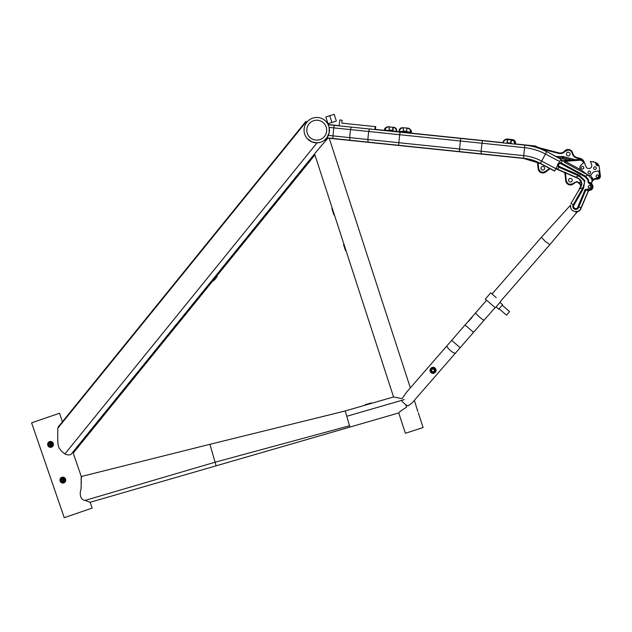 <?xml version="1.0" encoding="UTF-8"?>
<svg xmlns="http://www.w3.org/2000/svg" width="632" height="632" viewBox="0 0 632 632"><rect width="100%" height="100%" fill="white"/><g stroke="black" fill="none" stroke-linecap="round" stroke-linejoin="round"><path stroke-width="0.95" d="M324.082 140.509L323.07 141.157M321.767 141.805L320.819 142.176M306.702 122.403L306.307 122.948M306.883 122.174L305.896 121.368L58.31 426.845L57.796 428.235L57.694 439.169L58.026 444.454L58.981 447.867L61.502 451.177L64.859 453.981L317.035 142.848L311.947 141.908L307.428 138.779M325.851 138.985L324.777 139.972M304.269 132.475L304.134 131.614M304.103 131.243L304.071 130.8M322.13 141.647L323.695 140.77M324.042 140.541L326.231 138.582M304.118 128.904L304.063 129.679L304.118 128.904M305.612 124.07L305.224 124.828M326.594 138.147L327.384 138.787L317.912 149.76C314.041 156.309 314.041 156.309 317.912 149.76L71.132 454.234C73.904 452.725 73.904 452.725 71.132 454.234C69.607 455.238 67.513 455.151 64.859 453.981M85.083 500.418L215.085 462.205L216.136 465.816L349.891 427.09L349.512 425.771L215.085 462.205L209.903 444.304L81.283 476.52L81.086 488.892C79.529 492.984 79.79 499.873 85.083 500.418L90.155 502.282L92.154 508.089L64.259 517.695L31.6 422.848L59.495 413.241L62.434 421.765L305.896 121.368M418.352 412.909L423.1 427.532L405.373 433.291L398.752 412.941C399.084 412.135 401.699 410.223 406.581 407.198L405.878 404.757M349.512 425.771L346.763 416.283L404.385 399.598M406.716 392.03L402.094 398.658L393.562 396.959L370.376 403.666M346.763 416.283L345.222 410.95L369.546 403.911M81.37 483.117L81.094 478.701M417.799 411.574L414.379 400.301M401.454 400.451A5.609 1.469 -139 0 0 404.211 403.445A5.609 1.469 -139 0 0 407.885 405.91L412.001 403.034L455.506 353.051A5.609 1.469 -139 0 1 450.316 350.476A5.609 1.469 -139 0 1 447.053 345.688L410.342 387.866L329.24 138.282M417.397 409.702L417.562 410.697M217.21 276.216L214.232 280.26L216.46 277.503L217.21 276.216L216.657 276.144L212.945 280.727L314.918 154.903L334.162 214.161M333.894 214.856L331.887 208.686L333.894 214.856L333.957 213.521L344.464 245.864M345.507 249.063L393.562 396.959M313.67 142.469L312.176 142.002M327.178 137.373L326.894 137.768M310.454 141.181L311.023 141.489M311.947 141.908L313.962 142.54M317.138 142.84L320.487 142.279M321.949 141.726L323.663 140.794M324.019 140.549L325.678 139.159A12.687 12.687 0 0 0 325.741 121.218A12.687 12.687 0 0 0 307.8 121.162A12.687 12.687 0 0 0 307.737 139.103A12.687 12.687 0 0 0 325.678 139.159M326.452 138.321L326.839 137.839L332.867 138.463L332.969 135.888A35.408 2.354 -84.1 0 1 333.364 131.883A35.408 2.354 -84.1 0 1 333.799 127.885L524.576 147.659L523.462 158.411L481.829 154.097A14.544 2.852 -84.1 0 1 481.394 153.86A2.947 0.577 -84.1 0 1 481.181 151.245A35.408 6.944 -84.1 0 1 481.552 147.24A35.408 6.944 -84.1 0 1 482.011 143.251A2.947 0.577 -84.1 0 1 482.761 140.731A14.544 2.852 -84.1 0 1 483.227 140.596L400.167 131.985A14.544 0.632 -84.1 0 0 400.048 132.159L460.744 138.455A14.544 0.632 -84.1 0 1 460.87 138.274M500.497 301.361L549.864 244.655L577.711 211.325L549.864 244.647L545.234 241.432L541.403 237.292L492.044 293.998L541.403 237.292L570.577 205.108L541.403 237.292M570.633 207.904C570.854 202.603 569.14 206.617 572.244 210.401C576.423 212.952 580.152 210.701 574.938 211.649M557.622 165.418L554.612 171.098L540.376 163.554L523.462 158.411L527.609 158.837M328.45 125.27L328.198 124.717L334.225 125.341L333.799 127.885L329.122 127.403L329.161 132.72L326.839 137.839M329.375 131.306L329.422 129.765M329.359 128.865L329.154 127.553M546.727 151.561C539.862 147.943 532.578 145.723 524.86 144.91L524.576 147.659A57.125 57.125 0 0 1 545.432 154.003L559.676 161.547L560.963 159.106L546.727 151.561L560.876 159.272M329.351 128.746L329.414 129.679M514.811 143.867L535.541 146.016A14.544 2.852 95.9 0 1 535.976 146.253A2.947 0.577 95.9 0 1 536.212 147.209M72.87 452.093L81.631 477.531M590.217 175.198A3.01 3.01 0 0 0 591.884 173.84A3.01 3.01 0 0 1 590.327 175.159L592.437 178.121L592.579 180.957A4.724 4.724 0 0 0 591.963 182.016L592.642 180.87L591.963 182.016A4.724 4.724 179.9 0 1 592.579 180.957L591.923 182.103M570.072 154.018A1.833 1.833 0 0 1 568.247 155.851A1.833 1.833 0 0 1 566.414 154.018A1.833 1.833 0 0 1 568.239 152.186A1.833 1.833 0 0 1 570.072 154.018M572.244 180.239A1.833 1.833 0 0 1 570.419 182.063A1.833 1.833 0 0 1 568.587 180.239A1.833 1.833 0 0 1 570.412 178.406A1.833 1.833 0 0 1 572.244 180.239M544.65 168.231A1.833 1.833 0 0 1 542.825 170.063A1.833 1.833 0 0 1 540.992 168.238A1.833 1.833 0 0 1 542.817 166.406A1.833 1.833 0 0 1 544.65 168.231M597.398 179.18A3.002 3.002 0 0 0 600.376 175.791L599.089 165.876L597.208 165.584A1.651 1.651 0 0 1 595.905 164.265A7.197 7.197 0 0 0 595.241 162.298L590.367 161.452L591.584 164.439A2.978 2.978 0 0 1 588.834 168.547A2.978 2.978 0 0 1 586.069 166.69L584.087 161.847A5.901 5.901 0 0 0 580.105 158.371L579.963 158.94L576.874 158.142C574.409 157.392 572.837 155.78 572.165 153.292C571.565 151.285 570.222 150.219 568.136 150.068L565.063 151.443C563.27 153.292 561.113 153.947 558.593 153.402L540.534 148.718M537.998 162.377L538.717 168.697C539.854 172.07 542.035 173.018 545.274 171.556L549.532 168.404M565.427 172.923L566.312 180.705C567.433 184.054 569.606 185.018 572.837 183.58L577.024 181.518L581.163 185.516M589.585 189.75C592.247 188.929 592.927 187.285 591.631 184.821M593.021 161.721L594.886 162.203M598.946 165.892A5.901 5.901 0 0 0 595.249 162.313M591.686 182.711L591.647 182.861A1.193 0.75 -89.9 0 0 591.623 182.956L592.066 184.425A1.77 1.77 0 0 1 591.647 182.861A1.77 1.77 0 0 0 592.066 184.425L591.908 184.228M580.405 207.612L581.243 207.896L588.21 191.156A1.77 1.77 0 0 1 589.617 190.343A1.77 1.77 0 0 0 589.04 190.469M585.129 189.529L588.068 190.066L588.526 188.984L585.129 189.529L578.004 206.553L581.243 207.896A5.649 5.649 0 0 1 575.799 212.044A5.649 5.649 0 0 0 581.243 207.896L580.682 207.707L581.243 207.896L588.503 190.809M588.526 188.984A2.362 2.362 96.9 0 0 591.631 187.696A2.362 2.362 96.9 0 0 590.312 184.607L587.973 182.182L588.732 182.3L588.439 179.535L585.516 176.131L585.121 176.865L560.821 163.664A1.619 1.619 12.6 0 0 560.047 163.475C558.325 164.115 558.072 165.126 559.273 166.508L579.315 175.206L578.975 175.972L584.158 180.792L584.482 182.94L582.902 187.751L579.576 188.865L570.886 203.607L581.203 186.163L582.001 183.762L578.572 178.264L575.547 177.323L578.572 178.264M574.607 182.3L574.954 182.782A3.539 3.539 0 0 1 580.105 187.396A3.539 3.539 0 0 0 574.954 182.782L573.184 184.062L572.837 183.58M564.984 174.25L565.727 180.768A4.724 4.724 0 0 0 573.184 184.062M566.312 180.705L565.727 180.768L564.913 173.666L565.348 172.244M564.913 173.666A1.77 1.77 0 0 0 563.863 172.244L555.852 168.752M550.109 168.712L545.629 172.03L550.109 168.712M538.717 168.697L538.132 168.768L537.374 162.1L538.132 168.768A4.724 4.724 0 0 0 545.629 172.03L545.274 171.556M539.712 147.896L538.061 148.078L537.563 147.106A6.281 6.281 0 0 0 534.83 146.49A6.281 6.281 0 0 1 537.563 147.106A11.803 11.803 0 0 0 539.712 147.896L558.743 152.833L558.593 153.402M564.621 151.056A5.901 5.901 0 0 1 558.743 152.833A5.901 5.901 0 0 0 564.621 151.056A4.724 4.724 0 0 1 568.136 149.476A4.724 4.724 0 0 0 564.621 151.056L565.063 151.443M576.874 158.142L577.016 157.573A5.901 5.901 0 0 1 572.742 153.157A4.724 4.724 0 0 0 568.136 149.476M577.016 157.573L580.105 158.371M583.944 161.91L586.069 166.69A2.978 2.978 0 0 0 588.834 168.547A2.978 2.978 0 0 1 586.069 166.69L584.592 163.088A5.901 5.901 0 0 0 579.465 159.43L565.956 160.386C563.144 160.654 562.907 160.97 565.245 161.326L564.653 162.424L563.223 160.591L562.567 160.567A2.947 2.947 -171.3 0 1 561.911 160.386L562.567 160.567L561.911 160.386A5.056 5.056 0 0 0 560.466 160.054A5.056 5.056 0 0 1 561.911 160.386L560.394 160.307L562.409 160.741L561.216 162.938L585.516 176.131L588.037 175.08L589.285 175.348A3.01 3.01 0 0 0 589.506 175.333M591.631 183.517L591.623 183.004M580.421 186.669L580.745 186.085M563.863 172.244L564.589 172.82L563.863 172.244M559.273 166.508L557.637 169.526L578.557 178.635C580.492 179.559 581.519 181.123 581.645 183.335A5.135 5.135 0 0 0 578.557 178.635A5.135 5.135 0 0 1 581.645 183.335L580.974 185.879A5.135 5.135 0 0 0 581.48 184.639A5.135 5.135 0 0 1 580.974 185.879L579.346 188.739M588.068 190.066A3.539 3.539 4.4 0 0 589.451 190.351A3.539 3.539 0 0 0 592.982 186.803A3.539 3.539 0 0 1 592.721 188.139A3.539 3.539 0 0 0 590.746 183.509L591.465 183.904L591.362 182.996L591.852 184.133M573.327 204.618L571.131 203.702L573.327 204.618A3.042 3.042 0 0 0 575.799 209.445A3.042 3.042 0 0 0 578.801 206.885M590.312 184.607L590.746 183.509L588.732 182.3L591.355 182.909A1.564 1.248 -124.9 0 0 591.362 182.996L591.607 183.24A1.77 1.77 0 0 0 592.066 184.425M591.718 181.819L591.963 182.016A4.724 4.724 0 0 1 596.316 179.101A4.724 4.724 -174.1 0 1 596.979 179.148A4.724 4.724 -174.1 0 0 596.316 179.101A4.724 4.724 0 0 0 592.579 180.957L592.176 180.839L591.647 182.861M592.603 180.31A1.77 0.964 134.7 0 0 592.176 180.839L591.441 178.477L588.163 175.19M587.041 174.353L588.037 175.08A3.01 3.01 0 0 0 589.285 175.348L590.327 175.159M582.475 166.39A1.327 1.327 0 0 0 581.148 167.717A1.327 1.327 0 0 0 582.483 169.044A1.327 1.327 0 0 0 583.802 167.717A1.327 1.327 0 0 0 582.475 166.39M589.277 171.011A1.327 1.327 0 0 0 587.95 172.339A1.327 1.327 0 0 0 589.277 173.666A1.327 1.327 0 0 0 590.604 172.331A1.327 1.327 0 0 0 589.277 171.011M594.973 166.809A1.327 1.327 0 0 0 593.646 168.136A1.327 1.327 0 0 0 594.973 169.463A1.327 1.327 0 0 0 596.3 168.136A1.327 1.327 0 0 0 594.973 166.809M589.443 185.571A1.24 1.24 0 0 0 588.202 186.811A1.24 1.24 0 0 0 589.443 188.044A1.24 1.24 0 0 0 590.683 186.803A1.24 1.24 0 0 0 589.443 185.571M597.398 174.938A1.24 1.24 0 0 0 596.158 176.178A1.24 1.24 0 0 0 597.398 177.41A1.24 1.24 0 0 0 598.638 176.17A1.24 1.24 0 0 0 597.398 174.938M588.858 190.548A1.77 1.77 0 0 0 588.21 191.156L581.006 207.794A5.388 5.388 0 0 1 575.799 211.791M579.125 159.414A5.901 5.901 0 0 1 579.465 159.43L578.691 159.43A5.901 5.901 0 0 1 579.125 159.414A5.901 5.901 0 0 0 578.691 159.43M581.606 183.983A5.135 5.135 0 0 0 581.645 183.335A5.135 5.135 0 0 1 581.606 183.983M591.694 179.63L596.316 178.216A5.609 5.609 -176 0 1 597.106 178.271C598.662 178.248 599.46 177.458 599.499 175.901L598.852 170.932L595.328 171.485A4.835 4.835 0 0 0 591.884 173.84M587.973 182.182A8.911 6.32 -24.4 0 0 587.776 179.772L585.121 176.865M557.637 169.526A5.056 5.056 0 0 1 556.113 168.262A5.056 5.056 0 0 0 557.637 169.526L575.547 177.323M583.684 162.582L584.118 162.171A5.901 5.901 0 0 0 579.465 159.43L580.5 160.188A5.309 5.309 -135.8 0 1 583.684 162.582L580.784 165.363A3.01 3.01 0 0 0 581.558 170.245L587.428 174.795L564.653 162.424M591.773 182.466L591.963 182.016M578.833 206.901L585.896 189.853L588.044 190.911L589.617 190.343L588.21 191.156M598.852 170.932L599.729 170.806M597.106 178.271L596.979 179.148A3.002 3.002 0 0 0 600.376 175.791L599.499 175.901M573.311 204.61L582.902 187.751L583.628 188.17L574.085 204.934M592.721 188.139A3.539 3.539 0 0 0 590.746 183.509L590.983 183.62M580.5 160.188L565.245 161.326L581.558 170.245M562.338 160.544L560.394 160.307A4.795 4.795 -179.4 0 0 560.331 160.299M563.357 160.781L562.567 160.567A2.947 2.947 -171.3 0 1 561.911 160.386M339.155 125.839L339.763 119.969L342.11 120.214L341.809 123.145L375.163 126.605L374.863 129.544M375.163 126.605L375.732 126.669L375.447 129.426L399.724 131.938A4.724 0.521 94.5 0 0 399.653 131.353M309.735 123.106A9.946 9.946 0 0 0 309.688 137.168A9.946 9.946 0 0 0 323.75 137.215A9.946 9.946 0 0 0 323.797 123.153A9.946 9.946 0 0 0 309.735 123.106M498.743 309.222L496.073 306.891L498.743 309.222L502.622 304.766L499.952 302.444M509.574 311.608L502.235 305.217L509.574 311.608L506.477 315.163L499.13 308.772M496.27 297.68L490.709 292.837L485.281 299.07L495.298 307.784L500.726 301.551M406.858 131.788L410.674 132.112L410.413 131.258A2.915 2.852 -42.6 0 0 408.422 128.494A4.424 4.337 -42.6 0 0 407.474 128.32L406.961 128.027L406.605 131.804L406.961 128.027L407.545 128.075A4.724 4.622 137.4 0 1 408.541 128.256A3.207 3.144 137.4 0 1 410.745 131.314L411.464 132.096A3.207 3.144 -42.6 0 0 410.571 129.821M411.393 132.894L411.464 132.088L411.393 132.902L407.277 132.538L411.393 132.902M406.961 128.027L406.653 131.867L410.713 132.167A4.724 0.521 -85.5 0 1 410.887 131.867L411.14 132.143A4.724 0.869 -86.1 0 1 411.329 132.839M410.966 131.077L410.887 131.867L411.195 131.33M399.045 131.251L399.116 130.453L401.849 127.767A3.207 3.144 137.4 0 0 399.124 130.453L399.108 131.314L403.161 131.614A4.724 0.695 -85.8 0 1 403.437 131.314A4.724 0.695 -85.8 0 1 403.785 132.285L403.888 131.74L403.832 132.341M403.113 131.559L403.461 127.775L403.161 131.614M399.298 131.235L402.782 131.495M406.605 131.772L403.864 131.733L407.174 131.977M406.653 131.251L403.184 130.998L406.637 131.417M407.277 132.538A4.724 0.695 94.2 0 0 407.15 131.906M410.31 129.56L408.422 128.494M403.105 128.004L402.821 127.98A4.424 4.337 -42.6 0 0 401.849 128.02L401.849 127.767A4.724 4.622 137.4 0 1 402.876 127.727L406.953 128.051M403.785 132.285L401.312 132.104M403.485 127.798L403.184 130.998M331.926 122.482L329.738 115.751L325.812 117.023L328 123.761L336.358 121.044L334.17 114.305L329.738 115.751M334.17 114.305L336.358 121.044M391.99 131.14A4.724 0.6 95.9 0 1 392.346 130.571A4.724 0.6 95.9 0 1 392.551 131.006L396.667 131.401L392.598 130.982L392.954 127.174L392.63 130.405L389.162 130.05M386.144 127.411A3.207 3.168 63.2 0 0 384.398 129.757L385.117 129.394A3.207 3.168 -116.8 0 1 387.843 126.763A4.724 4.669 -116.8 0 1 388.877 126.755L386.8 127.079L385.394 128.099L386.436 127.277M385.038 130.2L385.109 129.394L385.007 130.224L389.107 130.619L385.37 130.208M384.454 130.358A4.724 0.782 96.1 0 1 384.667 129.955L384.92 129.829A4.724 0.427 95.7 0 1 385.007 130.224M384.398 129.757L386.192 127.388M388.854 130.571L389.462 126.811L389.107 130.619L389.462 126.819L393.254 127.482L392.93 130.99M389.154 130.145L392.63 130.405M389.122 130.453L392.156 130.65L389.13 130.358M384.762 129.149L384.92 129.821M396.414 131.353L396.746 130.595L394.55 127.459A3.207 3.168 -116.8 0 1 396.738 130.595L396.667 131.401M507.164 139.775L506.872 139.743A4.424 4.377 -116.8 0 0 505.908 139.751A2.915 2.884 -116.8 0 0 503.428 142.129L503.175 142.074A3.207 3.168 63.2 0 1 505.908 139.435A4.724 4.669 63.2 0 1 506.943 139.427L507.528 139.49L506.84 143.282L507.528 139.49L511.596 139.909A4.724 4.669 63.2 0 1 512.607 140.13A3.207 3.168 63.2 0 1 514.803 143.274L515.254 142.532L515.522 142.911A3.207 3.168 -116.8 0 0 513.326 139.767A4.724 4.669 -116.8 0 0 512.315 139.546L507.662 139.064A4.724 4.669 -116.8 0 0 506.627 139.072A3.207 3.168 -116.8 0 0 505.537 139.419M515.451 143.717L515.522 142.911L515.451 143.709L514.867 143.685M514.732 144.08L514.472 143.274L514.764 144.049A4.724 0.427 -84.3 0 1 514.946 143.456L515.198 143.33A4.724 0.782 -83.9 0 1 515.388 143.74M515.017 142.69L515.183 143.322M503.428 142.129L503.356 142.927L503.175 142.074L505.395 139.53L512.678 140.099C515.309 141.821 515.507 141.726 513.263 139.806C515.507 141.726 515.309 141.821 512.678 140.099L512.481 140.43A4.424 4.377 -116.8 0 0 511.533 140.225L510.917 143.709L514.401 144.072M510.917 143.709L511.241 140.193M507.172 143.298L507.219 143.267A4.724 0.6 -84.1 0 1 507.433 142.721M503.356 142.927L506.84 143.282M505.213 139.593L507.599 139.095L513.326 139.767L515.53 142.911M510.719 143.061L507.243 142.698L507.543 139.482M507.836 142.958L507.346 142.903M511.746 139.49L513.334 139.767M468.533 321.175L471.978 317.225L468.533 321.175M333.957 213.521L332.661 209.524M343.555 244.6L345.562 250.778L343.555 244.6L344.187 245.011M345.562 250.778L345.925 250.351L344.1 244.734L345.83 250.075M371.292 402.908L365.051 404.717L371.292 402.908L371.134 403.445M365.051 404.717L365.47 405.088L370.431 403.651M333.269 413.913L345.222 410.95M48.956 443.704A1.477 1.422 71 0 1 51.279 443.664A1.477 1.422 71 0 1 50.631 445.939A1.477 1.422 71 0 1 48.956 443.704M51.129 445.631A1.477 1.422 71 0 1 50.252 443.079M48.237 443.206A2.362 2.283 71 0 1 51.413 442.605A2.362 2.283 71 0 1 52.061 445.884A2.362 2.283 71 0 1 48.885 446.476A2.362 2.283 71 0 1 48.237 443.206M48.127 442.748A2.947 2.852 71 0 1 52.764 442.653A2.947 2.852 71 0 1 51.469 447.211A2.947 2.852 71 0 1 48.127 442.748M49.588 441.618A2.947 2.852 71 0 1 52.97 446.066A2.947 2.852 71 0 1 51.508 447.195M51.429 445.228A1.24 1.201 71 0 1 50.742 443.214M51.326 445.402A1.24 1.201 71 0 1 50.552 443.143M61.249 479.412A1.477 1.422 71 0 1 63.571 479.364A1.477 1.422 71 0 1 62.924 481.647A1.477 1.422 71 0 1 61.249 479.412M63.429 481.339A1.477 1.422 71 0 1 62.544 478.787M60.538 478.914A2.362 2.283 71 0 1 63.706 478.313A2.362 2.283 71 0 1 64.353 481.584A2.362 2.283 71 0 1 61.186 482.184A2.362 2.283 71 0 1 60.538 478.914M60.419 478.456A2.947 2.852 71 0 1 65.056 478.361A2.947 2.852 71 0 1 63.769 482.911A2.947 2.852 71 0 1 60.419 478.456M61.881 477.326A2.947 2.852 71 0 1 65.262 481.774A2.947 2.852 71 0 1 63.8 482.903M63.721 480.936A1.24 1.201 71 0 1 63.034 478.922M63.619 481.11A1.24 1.201 71 0 1 62.845 478.851M433.979 371.316A1.359 1.311 41 0 1 432.091 371.411A1.359 1.311 41 0 1 431.925 369.53A1.359 1.311 41 0 1 433.813 369.436A1.359 1.311 41 0 1 433.979 371.316M434.318 371.821A1.943 1.88 41 0 1 431.617 371.956A1.943 1.88 41 0 1 431.38 369.262A1.943 1.88 41 0 1 434.081 369.127A1.943 1.88 41 0 1 434.318 371.821M434.856 372.288A2.654 2.56 41 0 1 431.166 372.477A2.654 2.56 41 0 1 430.85 368.796A2.654 2.56 41 0 1 434.532 368.606A2.654 2.56 41 0 1 434.856 372.288M435.124 372.422A2.947 2.844 41 0 1 431.032 372.627A2.947 2.844 41 0 1 430.676 368.543A2.947 2.844 41 0 1 434.769 368.338A2.947 2.844 41 0 1 435.124 372.422L435.385 372.13A2.947 2.844 41 0 0 435.021 368.045A2.947 2.844 41 0 0 430.929 368.251L430.676 368.543M57.796 428.235L306.267 121.676M327.036 138.503L325.33 140.604M455.506 353.051L460.159 347.711L451.698 340.348L475.643 312.84A5.609 0.608 -139 0 0 479.475 316.98A5.609 0.608 -139 0 0 484.104 320.203L473.526 332.345L465.073 324.982L406.589 392.172M328.292 135.398L398.847 142.714A35.408 1.548 -84.1 0 1 399.25 138.716A35.408 1.548 -84.1 0 1 399.677 134.711L400.048 132.159L369.925 129.039A14.544 5.483 -84.1 0 1 370.818 128.944M326.704 138.013L333.001 138.669A14.544 0.964 -84.1 0 1 332.867 138.463L368.567 142.168A2.947 1.114 -84.1 0 1 367.903 139.506A35.408 13.351 -84.1 0 1 368.235 135.501A35.408 13.351 -84.1 0 1 368.733 131.503A2.947 1.114 -84.1 0 1 369.925 129.039L351.732 127.15A14.544 5.483 -84.1 0 1 351.755 127.143L334.225 125.341A14.544 0.964 -84.1 0 1 334.399 125.168L328.103 124.52M333.001 138.669L351.226 140.557A14.544 5.483 -84.1 0 1 350.373 140.28A2.947 1.114 -84.1 0 1 349.717 137.618A35.408 13.351 -84.1 0 1 350.049 133.613A35.408 13.351 -84.1 0 1 350.547 129.623A2.947 1.114 -84.1 0 1 351.732 127.15M351.226 140.557L369.42 142.445A14.544 5.483 -84.1 0 1 368.567 142.168L398.689 145.289L398.847 142.714L459.543 149.002A35.408 1.548 -84.1 0 1 459.946 145.005A35.408 1.548 -84.1 0 1 460.373 141.007L460.744 138.455L503.104 142.84M369.42 142.445L398.768 145.486A14.544 0.632 -84.1 0 1 398.689 145.289L459.385 151.577L459.543 149.002L523.746 155.662A49.083 49.083 0 0 1 541.663 161.113L555.907 168.657M514.764 144.049L524.844 145.099A59.708 59.708 0 0 1 546.641 151.727L540.463 163.388L554.698 170.932M398.768 145.486L459.464 151.775A14.544 0.632 -84.1 0 1 459.385 151.577L523.478 158.221A46.507 46.507 0 0 1 540.463 163.388L540.376 163.554M507.219 143.267L510.664 143.63M529.553 145.581L535.976 146.253M538.132 168.768A4.724 4.724 0 0 0 542.825 172.955M565.727 180.768A4.724 4.724 0 0 0 570.419 184.955M582.562 160.512L579.963 158.94M598.251 165.75A5.309 5.309 -120 0 1 598.259 165.766L595.581 163.072M556.034 156.491L562.519 156.483A4.029 4.029 -172.9 0 1 563.539 156.618L575.215 159.691M562.519 156.483L562.519 157.66A2.86 2.86 0 0 1 563.238 157.755L563.539 156.618M558.285 157.684L562.519 157.66L558.254 157.668M571.731 159.951L563.238 157.755L571.676 159.959M572.165 153.292L572.742 153.157M539.744 170.988A4.132 4.132 33.5 0 0 540.621 171.73M579.426 182.277A4.132 4.132 31.6 0 1 580.247 183.051M567.331 182.988A4.132 4.132 45.4 0 0 568.2 183.722M560.497 158.853L562.519 158.853L562.519 157.676A2.836 2.836 0 0 1 563.238 157.771L562.938 158.909L568.042 160.228M562.938 158.909L562.519 158.853M560.821 163.664L561.216 162.938A2.449 2.449 0 0 0 560.047 162.637A2.449 2.449 107.9 0 0 558.878 167.243L578.975 175.972L575.649 177.086L557.756 169.305A4.795 4.795 0 0 1 556.247 168.009M574.125 204.95A2.212 2.212 -157.5 0 0 574.946 208.442A2.212 2.212 -157.5 0 0 578.004 206.553M596.979 179.148A3.002 3.002 0 0 0 600.376 175.791M579.315 175.206L584.782 180.586L583.628 188.17M591.441 178.477L592.437 178.121M587.776 179.772L588.439 179.535M410.958 131.108L410.887 131.867L410.958 131.108M410.342 132.049L410.413 131.258M401.849 128.02A2.915 2.852 -42.6 0 0 399.369 130.453M411.211 131.377L411.14 132.143M401.849 127.767L402.821 127.98M392.962 127.174L393.538 127.237A4.724 4.669 -116.8 0 1 394.55 127.459L392.954 127.174M389.186 127.056L388.893 127.024A4.424 4.377 63.2 0 0 387.922 127.032A2.915 2.884 63.2 0 0 385.441 129.418M396.485 130.563A2.915 2.884 63.2 0 0 394.494 127.719A4.424 4.377 63.2 0 0 393.546 127.506L393.254 127.482M384.738 129.189L384.667 129.955M507.599 139.095L508.247 139.135M506.556 139.111L507.662 139.064M514.472 143.274A2.915 2.884 -116.8 0 0 512.481 140.43M515.27 142.563L515.198 143.33M468.668 321.293L472.112 317.343M216.191 276.721L212.984 281.145L217.068 276.105M334.059 214.809L332.432 208.821M345.736 250.722L343.729 244.545M365.106 404.883L371.34 403.082M215.836 277.148L73.225 453.104M398.752 412.941L90.155 502.282M332.953 414.007L209.903 444.304M486.616 300.232L475.643 312.84L486.616 300.232M495.077 307.594L484.104 320.203M460.159 347.711L473.526 332.345M334.399 125.168L339.171 125.665M374.879 129.363L400.167 131.985M459.464 151.775L481.829 154.097M510.68 143.44L507.283 143.085M503.119 142.658L483.227 140.596M411.472 132.104L410.5 129.75M407.537 128.067L408.548 128.256M403.461 127.775L402.876 127.727M506.627 139.072L505.482 139.443M511.012 139.854L510.664 143.661M471.978 317.225L470.832 318.18M216.191 276.713L216.657 276.144"/></g></svg>
